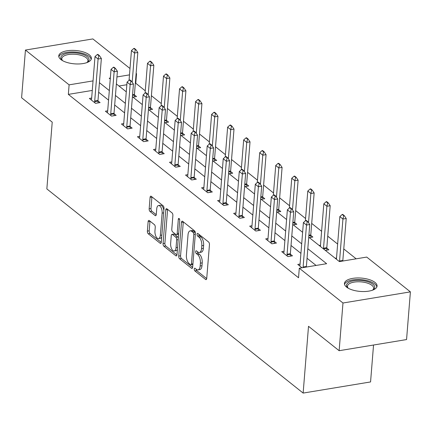 <?xml version="1.0" encoding="UTF-8"?>
<svg xmlns="http://www.w3.org/2000/svg" width="432" height="432" viewBox="0 0 432 432"><rect width="100%" height="100%" fill="white"/><g stroke="black" fill="none" stroke-linecap="round" stroke-linejoin="round"><path stroke-width="0.65" d="M194.26 269.044A1.442 0.686 -99.4 0 0 194.859 270.918L205.578 279.455A2.057 0.977 -99.4 0 0 206.064 279.617A2.057 0.977 -99.4 0 0 206.734 278.386L209.45 244.679A2.057 0.977 -99.4 0 0 208.591 242.006L197.872 233.469A1.442 0.686 -99.4 0 0 197.532 233.356A1.442 0.686 -99.4 0 0 197.062 234.214A1.442 0.686 -99.4 0 0 197.662 236.088L199.049 237.195A6.588 3.121 -99.4 0 1 201.793 245.759L201.566 248.567A6.588 3.121 -99.4 0 1 199.411 252.499A6.588 3.121 -99.4 0 1 197.856 251.986L196.468 250.884A1.442 0.686 -99.4 0 0 196.128 250.771A1.442 0.686 -99.4 0 0 195.658 251.629A1.442 0.686 -99.4 0 0 196.258 253.503L197.645 254.61A6.588 3.121 -99.4 0 1 200.394 263.174L200.167 265.982A6.588 3.121 -99.4 0 1 198.013 269.914A6.588 3.121 -99.4 0 1 196.457 269.401L195.07 268.299A1.442 0.686 -99.4 0 0 194.729 268.186A1.442 0.686 -99.4 0 0 194.26 269.044M196.079 269.098A1.442 0.686 -99.4 0 0 196.679 270.621L206.712 278.608M198.877 234.268A1.442 0.686 -99.4 0 0 199.481 235.786L200.869 236.893L199.049 237.195M197.478 251.683A1.442 0.686 -99.4 0 0 198.083 253.206L199.471 254.308L197.645 254.61M89.294 54.832A16.362 6.696 -175.4 0 1 91.39 58.487A16.362 6.696 -175.4 0 1 78.964 63.958A16.362 6.696 -175.4 0 1 60.863 59.524A16.362 6.696 -175.4 0 1 58.768 55.863A16.362 6.696 -175.4 0 1 71.194 50.393A16.362 6.696 -175.4 0 1 89.294 54.832M374.971 282.404A16.362 6.696 -175.4 0 1 377.071 286.06A16.362 6.696 -175.4 0 1 364.64 291.53A16.362 6.696 -175.4 0 1 346.545 287.096A16.362 6.696 -175.4 0 1 344.45 283.435A16.362 6.696 -175.4 0 1 356.875 277.97A16.362 6.696 -175.4 0 1 374.971 282.404M149.294 220.574A2.057 0.977 -99.4 0 0 148.808 220.417A2.057 0.977 -99.4 0 0 148.133 221.643L147.371 231.104A2.057 0.977 -99.4 0 0 148.23 233.777L160.137 243.259A2.057 0.977 -99.4 0 0 160.623 243.416A2.057 0.977 -99.4 0 0 161.293 242.19L164.003 208.483A2.057 0.977 -99.4 0 0 163.15 205.805L151.243 196.322A2.057 0.977 -99.4 0 0 150.757 196.166A2.057 0.977 -99.4 0 0 150.088 197.392L149.164 208.818A2.057 0.977 -99.4 0 0 150.023 211.491L155.12 215.552A2.057 0.977 -99.4 0 0 155.606 215.708A2.057 0.977 -99.4 0 0 156.276 214.483L156.735 208.818A5.508 2.614 -99.4 0 1 158.533 205.535A5.508 2.614 -99.4 0 1 162.13 213.116L160.348 235.305A5.508 2.614 -99.4 0 1 158.544 238.594A5.508 2.614 -99.4 0 1 154.948 231.007L155.245 227.308A2.057 0.977 -99.4 0 0 154.386 224.635L149.294 220.574M308.75 237.184L339.39 261.592L366.725 257.078L410.4 291.87L406.561 339.568L339.136 350.703L308.513 326.306L303.14 393.077L46.85 188.919L52.223 122.143L21.6 97.751L25.439 50.058L92.864 38.923L130.005 68.51M339.136 350.703L342.976 303.005L299.3 268.213L326.635 263.698L307.822 248.713M92.281 90.434L68.342 94.387L298.534 277.754L299.3 268.213M68.342 94.387L69.109 84.845L25.439 50.058M178.745 256.09A2.057 0.977 -99.4 0 0 179.604 258.768L191.506 268.25A2.057 0.977 -99.4 0 0 191.992 268.407A2.057 0.977 -99.4 0 0 192.667 267.181L195.377 233.474A2.057 0.977 -99.4 0 0 194.519 230.796L182.617 221.314A2.057 0.977 -99.4 0 0 182.131 221.157A2.057 0.977 -99.4 0 0 181.456 222.383L178.745 256.09L180.565 255.787A2.057 0.977 -99.4 0 0 181.424 258.466L192.64 267.397M175.819 255.755L163.917 246.272A2.057 0.977 -99.4 0 1 163.058 243.594L165.769 209.887A2.057 0.977 -99.4 0 1 166.444 208.661A2.057 0.977 -99.4 0 1 166.93 208.818L172.022 212.879A2.057 0.977 -99.4 0 1 172.881 215.552L171.785 229.225A2.057 0.977 -99.4 0 0 172.638 231.898L176.018 234.592A2.057 0.977 -99.4 0 0 176.504 234.749A2.057 0.977 -99.4 0 0 177.179 233.523L178.324 219.289A1.442 0.686 -99.4 0 1 178.794 218.43A1.442 0.686 -99.4 0 1 179.734 220.417L176.98 254.686A2.057 0.977 -99.4 0 1 176.305 255.911A2.057 0.977 -99.4 0 1 175.819 255.755L176.715 255.604M303.14 393.077L370.564 381.942L373.54 345.022M316.084 265.442L307.055 258.255M300.931 253.373L291.022 245.484M284.899 240.602L274.99 232.713M268.866 227.831L258.962 219.942M252.833 215.06L242.93 207.171M236.806 202.295L226.897 194.4M220.774 189.524L210.87 181.629M204.741 176.753L194.837 168.858M188.714 163.982L178.805 156.092M172.681 151.211L162.772 143.321M156.649 138.44L146.745 130.55M140.621 125.669L130.712 117.779M124.589 112.898L114.68 105.008M108.556 100.132L98.653 92.237M300.067 264.06L297.767 264.438L301.957 267.775M284.04 251.289L281.74 251.667L287.906 256.581L292.459 255.83L290.353 254.151M268.007 238.518L265.707 238.896L271.874 243.81L276.426 243.059L274.32 241.38M251.975 225.747L249.674 226.13L255.841 231.039L260.399 230.288L258.287 228.609M235.948 212.976L233.647 213.359L239.809 218.268L244.366 217.517L242.26 215.838M219.915 200.205L217.615 200.588L223.781 205.497L228.334 204.746L226.228 203.067M203.882 187.439L201.582 187.817L207.749 192.731L212.306 191.975L210.195 190.296M187.85 174.668L185.549 175.046L191.716 179.96L196.274 179.204L194.168 177.525M171.823 161.897L169.522 162.275L175.689 167.189L180.241 166.433L178.135 164.754M155.79 149.126L153.49 149.504L159.656 154.418L164.214 153.668L162.103 151.988M139.757 136.355L137.457 136.733L143.624 141.647L148.181 140.897L146.07 139.217M123.73 123.584L121.43 123.968L127.591 128.876L132.149 128.126L130.043 126.446M107.698 110.813L105.397 111.197L111.564 116.105L116.116 115.355L114.01 113.675M91.665 98.048L89.365 98.426L95.531 103.334L100.089 102.584L97.978 100.904M356.173 258.822L343.764 248.94M337.64 244.058L327.731 236.169M321.608 231.293L311.704 223.398M305.581 218.522L295.672 210.627M289.548 205.751L279.639 197.856M273.515 192.98L263.612 185.09M257.483 180.209L247.579 172.319M241.456 167.438L231.547 159.548M225.423 154.667L215.514 146.777M209.39 141.901L199.487 134.006M193.363 129.13L183.454 121.235M177.331 116.359L167.422 108.464M161.298 103.588L151.394 95.699M145.265 90.817L135.767 83.252L135.329 83.322M126.857 84.721L118.989 86.022M336.517 258.039L335.2 258.255M325.339 250.398L328.903 249.809L326.797 248.13M320.485 245.268L319.172 245.489M309.307 237.627L312.876 237.038L310.765 235.359M293.274 224.856L296.843 224.267L294.737 222.588M277.241 212.09L280.811 211.496L278.705 209.817M261.214 199.319L264.784 198.731L262.672 197.051M245.182 186.548L248.751 185.96L246.645 184.28M229.149 173.777L232.718 173.189L230.612 171.509M213.122 161.006L216.686 160.418L214.58 158.738M197.089 148.235L200.659 147.647L198.547 145.967M181.057 135.464L184.626 134.876L182.52 133.196M165.029 122.693L168.593 122.105L166.487 120.425M148.997 109.928L152.566 109.334L150.455 107.654M132.964 97.157L136.534 96.568L134.428 94.889M410.4 291.87L342.976 303.005M136.129 73.386L136.539 73.71L136.096 73.786M135.767 83.252L136.539 73.71M110.333 78.041L109.204 78.224L110.252 79.061M116.375 83.943L126.284 91.832M132.408 96.709L142.312 104.603M148.441 109.48L158.344 117.374M164.468 122.251L174.377 130.145M180.5 135.022L190.409 142.911M196.533 147.793L206.437 155.682M212.56 160.564L222.469 168.453M228.593 173.335L238.502 181.224M244.625 186.106L254.529 193.995M260.658 198.871L270.562 206.766M276.685 211.642L286.594 219.537M292.718 224.413L302.621 232.308M129.492 74.876L116.937 76.95M93.047 80.892L69.109 84.845M301.698 243.837L291.789 235.942M285.665 231.066L275.756 223.171M269.633 218.295L259.729 210.4M253.606 205.524L243.697 197.635M237.573 192.753L227.664 184.864M221.54 179.982L211.637 172.093M205.508 167.211L195.604 159.322M189.481 154.44L179.572 146.551M173.448 141.674L163.544 133.78M157.415 128.903L147.512 121.009M141.388 116.132L131.479 108.238M125.356 103.361L115.447 95.472M109.323 90.59L99.419 82.701M198.013 269.914L199.832 269.611A6.588 3.121 -99.4 0 0 201.987 265.68L200.167 265.982M199.471 254.308A6.588 3.121 -99.4 0 1 202.214 262.872L201.987 265.68M199.411 252.499L201.236 252.196A6.588 3.121 -99.4 0 0 203.391 248.265L201.566 248.567M200.869 236.893A6.588 3.121 -99.4 0 1 203.618 245.457L203.391 248.265M183.303 221.864A2.057 0.977 -99.4 0 0 183.276 222.08L180.565 255.787M190.604 264.74A1.442 0.686 -99.4 0 0 190.944 264.854A1.442 0.686 -99.4 0 0 191.419 263.995L193.801 234.409A1.442 0.686 -99.4 0 0 193.196 232.535L191.732 231.368A6.588 3.121 -99.4 0 0 190.177 230.861A6.588 3.121 -99.4 0 0 188.023 234.792L186.397 255.015A6.588 3.121 -99.4 0 0 189.146 263.579L190.604 264.74M190.944 264.854L192.769 264.551A1.442 0.686 -99.4 0 0 192.877 264.514M195.356 232.681A1.442 0.686 -99.4 0 0 195.021 232.232L193.196 232.535M190.177 230.861L192.002 230.558A6.588 3.121 -99.4 0 1 193.558 231.066L195.021 232.232M176.953 254.907L165.737 245.97L163.917 246.272M167.621 209.369A2.057 0.977 -99.4 0 0 167.594 209.59L164.884 243.297A2.057 0.977 -99.4 0 0 165.737 245.97M176.504 234.749L178.33 234.452A2.057 0.977 -99.4 0 0 178.621 234.29M170.64 243.41A5.508 2.614 -99.4 0 0 174.236 250.992A5.508 2.614 -99.4 0 0 176.04 247.709L176.666 239.89A2.057 0.977 -99.4 0 0 175.808 237.211L172.427 234.522A2.057 0.977 -99.4 0 0 171.941 234.36A2.057 0.977 -99.4 0 0 171.272 235.591L170.64 243.41M174.236 250.992L176.062 250.69A5.508 2.614 -99.4 0 0 177.406 249.399M178.313 238.075A2.057 0.977 -99.4 0 0 177.633 236.914L175.808 237.211M171.941 234.36L173.767 234.063A2.057 0.977 -99.4 0 1 174.253 234.22L177.633 236.914M158.544 238.594L160.364 238.291A5.508 2.614 -99.4 0 0 161.714 236.995M163.852 210.379A5.508 2.614 -99.4 0 0 160.358 205.232L158.533 205.535M151.934 196.873A2.057 0.977 -99.4 0 0 151.907 197.095L150.989 208.516A2.057 0.977 -99.4 0 0 151.848 211.194L156.254 214.704M149.985 221.125A2.057 0.977 -99.4 0 0 149.958 221.346L149.197 230.801A2.057 0.977 -99.4 0 0 150.055 233.474L161.266 242.411M342.835 261.025A2.095 0.994 80.6 0 1 342.835 260.464L346.216 218.495L342.932 219.035L339.849 216.578L336.474 258.552A2.095 0.994 80.6 0 1 336.377 259.092L336.355 259.173M344.277 215.627L342.733 214.396L342.187 214.488L343.732 215.714L344.277 215.627L346.216 218.495M339.557 261.565A2.095 0.994 80.6 0 1 339.557 261.009L342.932 219.035L343.732 215.714M339.849 216.578L342.187 214.488M303.113 267.025L306.391 266.485L309.766 224.51L306.488 225.056L303.113 267.025A2.095 0.994 -99.4 0 0 303.107 267.586M306.391 266.485A2.095 0.994 -99.4 0 0 306.391 267.046M305.743 220.504L307.282 221.735L307.832 221.643L306.288 220.417L305.743 220.504L303.404 222.599L300.029 264.568A2.095 0.994 -99.4 0 1 299.932 265.108L299.684 265.966M307.282 221.735L306.488 225.056L303.404 222.599M309.766 224.51L307.832 221.643M348.197 288.198A14.159 5.794 -175.4 0 1 347.814 287.852A14.159 5.794 -175.4 0 1 348.478 282.506A14.159 5.794 -175.4 0 1 367.605 281.686A14.159 5.794 -175.4 0 1 373.043 289.883A14.159 5.794 -175.4 0 1 372.794 290.045A14.159 5.794 -175.4 0 1 372.605 290.158M372.546 290.185A13.111 5.368 4.6 0 0 373.626 288.279A13.111 5.368 4.6 0 0 364.214 282.307A13.111 5.368 4.6 0 0 349.304 283.738A13.111 5.368 4.6 0 0 347.49 286.178A13.111 5.368 4.6 0 0 348.257 288.23M376.828 286.999A16.259 6.653 4.6 0 0 364.489 280.055A16.259 6.653 4.6 0 0 346.68 281.95A16.259 6.653 4.6 0 0 344.542 284.402M62.521 60.626A14.159 5.794 -175.4 0 1 62.132 60.28A14.159 5.794 -175.4 0 1 68.526 53.098A14.159 5.794 -175.4 0 1 87.259 56.673A14.159 5.794 -175.4 0 1 87.361 62.311A14.159 5.794 -175.4 0 1 86.924 62.586M86.864 62.608A13.111 5.368 4.6 0 0 87.95 60.707A13.111 5.368 4.6 0 0 86.27 57.775A13.111 5.368 4.6 0 0 71.766 54.221A13.111 5.368 4.6 0 0 61.808 58.606A13.111 5.368 4.6 0 0 62.575 60.653M91.147 59.427A16.259 6.653 4.6 0 0 89.078 56.371A16.259 6.653 4.6 0 0 71.788 51.948A16.259 6.653 4.6 0 0 58.86 56.83M326.954 250.133L326.808 248.314A2.095 0.994 80.6 0 1 326.808 247.693L330.183 205.724L326.905 206.264L323.822 203.807L320.441 245.781A2.095 0.994 80.6 0 1 320.35 246.321L320.323 246.407M328.244 202.856L326.705 201.625L326.155 201.717L327.699 202.943L328.244 202.856L330.183 205.724M323.536 248.967L323.53 248.854A2.095 0.994 80.6 0 1 323.525 248.238L326.905 206.264L327.699 202.943M323.822 203.807L326.155 201.717M310.921 237.362L310.775 235.543A2.095 0.994 80.6 0 1 310.775 234.927L314.15 192.953L310.873 193.493L307.789 191.041L305.392 220.817M312.212 190.085L310.673 188.854L310.127 188.946L311.666 190.177L312.212 190.085L314.15 192.953M308.524 222.669L310.873 193.493L311.666 190.177M307.789 191.041L310.127 188.946M291.254 208.964L291.8 208.872L290.255 207.646L289.71 207.738L291.254 208.964L290.455 212.285L293.738 211.739L290.358 253.714A2.095 0.994 -99.4 0 0 290.363 254.329L290.509 256.149M283.651 253.195L283.9 252.337A2.095 0.994 -99.4 0 0 283.997 251.797L287.372 209.828L290.455 212.285L287.08 254.254A2.095 0.994 -99.4 0 0 287.08 254.869L287.172 255.998M289.71 207.738L287.372 209.828M293.738 211.739L291.8 208.872M275.222 196.193L275.767 196.101L274.228 194.875L273.677 194.967L275.222 196.193L274.428 199.514L277.706 198.974L274.331 240.943A2.095 0.994 -99.4 0 0 274.331 241.558L274.477 243.378M267.624 240.424L267.872 239.571A2.095 0.994 -99.4 0 0 267.964 239.031L271.345 197.057L274.428 199.514L271.048 241.483A2.095 0.994 -99.4 0 0 271.053 242.104L271.139 243.227M273.677 194.967L271.345 197.057M277.706 198.974L275.767 196.101M294.894 224.591L294.748 222.772A2.095 0.994 80.6 0 1 294.743 222.156L298.123 180.182L294.84 180.722L291.757 178.27L289.364 208.046M296.185 177.314L294.64 176.089L294.095 176.175L295.634 177.406L296.185 177.314L298.123 180.182M292.491 209.903L294.84 180.722L295.634 177.406M291.757 178.27L294.095 176.175M278.861 211.82L278.716 210.001A2.095 0.994 80.6 0 1 278.716 209.385L282.091 167.411L278.807 167.956L275.729 165.499L273.332 195.28M280.152 164.543L278.613 163.318L278.062 163.404L279.607 164.635L280.152 164.543L282.091 167.411M276.464 197.132L278.807 167.956L279.607 164.635M275.729 165.499L278.062 163.404M262.829 199.049L262.683 197.23A2.095 0.994 80.6 0 1 262.683 196.614L266.058 154.64L262.78 155.185L259.697 152.728L257.299 182.509M264.119 151.772L262.58 150.547L262.035 150.638L263.574 151.864L264.119 151.772L266.058 154.64M260.431 184.361L262.78 155.185L263.574 151.864M259.697 152.728L262.035 150.638M259.189 183.422L259.735 183.335L258.196 182.104L257.65 182.196L259.189 183.422L258.395 186.743L261.673 186.203L258.298 228.172A2.095 0.994 -99.4 0 0 258.298 228.787L258.444 230.607M251.591 227.653L251.84 226.8A2.095 0.994 -99.4 0 0 251.937 226.26L255.312 184.286L258.395 186.743L255.02 228.717A2.095 0.994 -99.4 0 0 255.02 229.333L255.112 230.456M257.65 182.196L255.312 184.286M261.673 186.203L259.735 183.335M243.162 170.651L243.707 170.564L242.163 169.333L241.618 169.425L243.162 170.651L242.363 173.972L245.646 173.432L242.266 215.401A2.095 0.994 -99.4 0 0 242.271 216.022L242.417 217.841M235.559 214.882L235.807 214.029A2.095 0.994 -99.4 0 0 235.904 213.489L239.279 171.515L242.363 173.972L238.988 215.946A2.095 0.994 -99.4 0 0 238.988 216.562L239.08 217.685M241.618 169.425L239.279 171.515M245.646 173.432L243.707 170.564M227.129 157.88L227.675 157.793L226.136 156.562L225.585 156.654L227.129 157.88L226.33 161.201L229.613 160.661L226.238 202.63A2.095 0.994 -99.4 0 0 226.238 203.251L226.384 205.07M219.526 202.111L219.78 201.258A2.095 0.994 -99.4 0 0 219.872 200.718L223.252 158.744L226.33 161.201L222.955 203.175A2.095 0.994 -99.4 0 0 222.955 203.791L223.047 204.914M225.585 156.654L223.252 158.744M229.613 160.661L227.675 157.793M211.097 145.114L211.642 145.022L210.103 143.797L209.558 143.883L211.097 145.114L210.303 148.43L213.581 147.89L210.206 189.864A2.095 0.994 -99.4 0 0 210.206 190.48L210.352 192.299M203.499 189.34L203.747 188.487A2.095 0.994 -99.4 0 0 203.845 187.947L207.22 145.978L210.303 148.43L206.923 190.404A2.095 0.994 -99.4 0 0 206.928 191.02L207.014 192.148M209.558 143.883L207.22 145.978M213.581 147.89L211.642 145.022M195.064 132.343L195.615 132.251L194.071 131.026L193.525 131.112L195.064 132.343L194.27 135.664L197.554 135.119L194.173 177.093A2.095 0.994 -99.4 0 0 194.173 177.709L194.319 179.528M187.466 176.575L187.715 175.716A2.095 0.994 -99.4 0 0 187.812 175.176L191.187 133.207L194.27 135.664L190.895 177.633A2.095 0.994 -99.4 0 0 190.895 178.249L190.987 179.377M193.525 131.112L191.187 133.207M197.554 135.119L195.615 132.251M179.037 119.572L179.582 119.48L178.038 118.255L177.493 118.341L179.037 119.572L178.238 122.893L181.521 122.348L178.141 164.322A2.095 0.994 -99.4 0 0 178.146 164.938L178.292 166.757M171.434 163.804L171.688 162.945A2.095 0.994 -99.4 0 0 171.779 162.405L175.154 120.436L178.238 122.893L174.863 164.862A2.095 0.994 -99.4 0 0 174.863 165.478L174.955 166.606M177.493 118.341L175.154 120.436M181.521 122.348L179.582 119.48M163.004 106.801L163.55 106.709L162.011 105.484L161.465 105.575L163.004 106.801L162.211 110.122L165.488 109.577L162.113 151.551A2.095 0.994 -99.4 0 0 162.113 152.167L162.259 153.986M155.407 151.033L155.655 150.174A2.095 0.994 -99.4 0 0 155.747 149.639L159.127 107.665L162.211 110.122L158.83 152.091A2.095 0.994 -99.4 0 0 158.836 152.707L158.922 153.835M161.465 105.575L159.127 107.665M165.488 109.577L163.55 106.709M146.972 94.03L147.523 93.938L145.978 92.713L145.433 92.804L146.972 94.03L146.178 97.351L149.456 96.811L146.081 138.78A2.095 0.994 -99.4 0 0 146.081 139.396L146.227 141.215M139.374 138.262L139.622 137.408A2.095 0.994 -99.4 0 0 139.72 136.868L143.095 94.894L146.178 97.351L142.803 139.32A2.095 0.994 -99.4 0 0 142.803 139.941L142.895 141.064M145.433 92.804L143.095 94.894M149.456 96.811L147.523 93.938M130.945 81.259L131.49 81.173L129.946 79.942L129.4 80.033L130.945 81.259L130.145 84.58L133.429 84.04L130.048 126.009A2.095 0.994 -99.4 0 0 130.054 126.625L130.199 128.45M123.341 125.491L123.59 124.637A2.095 0.994 -99.4 0 0 123.687 124.097L127.062 82.123L130.145 84.58L126.77 126.554A2.095 0.994 -99.4 0 0 126.77 127.17L126.862 128.293M129.4 80.033L127.062 82.123M133.429 84.04L131.49 81.173M246.796 186.278L246.65 184.459A2.095 0.994 80.6 0 1 246.65 183.843L250.025 141.874L246.748 142.414L243.664 139.957L241.267 169.738M248.092 139.001L246.548 137.776L246.002 137.867L247.541 139.093L248.092 139.001L250.025 141.874M244.399 171.59L246.748 142.414L247.541 139.093M243.664 139.957L246.002 137.867M230.769 173.507L230.623 171.688A2.095 0.994 80.6 0 1 230.618 171.072L233.998 129.103L230.715 129.643L227.632 127.186L225.239 156.967M232.06 126.23L230.515 125.005L229.97 125.096L231.514 126.322L232.06 126.23L233.998 129.103M228.371 158.819L230.715 129.643L231.514 126.322M227.632 127.186L229.97 125.096M214.736 160.742L214.591 158.917A2.095 0.994 80.6 0 1 214.591 158.301L217.966 116.332L214.688 116.872L211.604 114.415L209.207 144.196M216.027 113.465L214.488 112.234L213.943 112.325L215.482 113.551L216.027 113.465L217.966 116.332M212.339 146.048L214.688 116.872L215.482 113.551M211.604 114.415L213.943 112.325M198.704 147.971L198.558 146.151A2.095 0.994 80.6 0 1 198.558 145.53L201.933 103.561L198.655 104.101L195.572 101.644L193.174 131.425M199.994 100.694L198.455 99.463L197.91 99.554L199.449 100.78L199.994 100.694L201.933 103.561M196.306 133.277L198.655 104.101L199.449 100.78M195.572 101.644L197.91 99.554M182.677 135.2L182.531 133.38A2.095 0.994 80.6 0 1 182.525 132.764L185.906 90.79L182.623 91.33L179.539 88.879L177.147 118.654M183.967 87.923L182.423 86.692L181.877 86.783L183.422 88.015L183.967 87.923L185.906 90.79M180.279 120.506L182.623 91.33L183.422 88.015M179.539 88.879L181.877 86.783M166.644 122.429L166.498 120.609A2.095 0.994 80.6 0 1 166.498 119.993L169.873 78.019L166.595 78.565L163.512 76.108L161.114 105.883M167.935 75.152L166.396 73.926L165.845 74.012L167.389 75.244L167.935 75.152L169.873 78.019M164.246 107.741L166.595 78.565L167.389 75.244M163.512 76.108L165.845 74.012M150.611 109.658L150.466 107.838A2.095 0.994 80.6 0 1 150.466 107.222L153.841 65.248L150.563 65.794L147.479 63.337L145.082 93.118M151.902 62.381L150.363 61.155L149.818 61.241L151.357 62.473L151.902 62.381L153.841 65.248M148.214 94.97L150.563 65.794L151.357 62.473M147.479 63.337L149.818 61.241M114.912 68.488L115.457 68.402L113.918 67.171L113.368 67.262L114.912 68.488L114.118 71.809L117.396 71.269L114.021 113.238A2.095 0.994 -99.4 0 0 114.021 113.859L114.167 115.679M107.314 112.72L107.563 111.866A2.095 0.994 -99.4 0 0 107.654 111.326L111.035 69.352L114.118 71.809L110.738 113.783A2.095 0.994 -99.4 0 0 110.743 114.399L110.83 115.522M113.368 67.262L111.035 69.352M117.396 71.269L115.457 68.402M134.579 96.887L134.438 95.067A2.095 0.994 80.6 0 1 134.433 94.451L137.813 52.477L134.53 53.023L131.447 50.566L129.049 80.347M135.875 49.61L134.33 48.384L133.785 48.476L135.324 49.702L135.875 49.61L137.813 52.477M132.181 82.199L134.53 53.023L135.324 49.702M131.447 50.566L133.785 48.476M98.879 55.723L99.425 55.631L97.886 54.4L97.34 54.491L98.879 55.723L98.086 59.038L101.363 58.498L97.988 100.472A2.095 0.994 -99.4 0 0 97.988 101.088L98.134 102.908M91.282 99.949L91.53 99.095A2.095 0.994 -99.4 0 0 91.627 98.555L95.002 56.587L98.086 59.038L94.705 101.012A2.095 0.994 -99.4 0 0 94.711 101.628L94.797 102.751M97.34 54.491L95.002 56.587M101.363 58.498L99.425 55.631M196.679 270.621L194.859 270.918M199.481 235.786L197.662 236.088M198.083 253.206L196.258 253.503M202.214 262.872L200.394 263.174M203.618 245.457L201.793 245.759M206.469 279.31L205.578 279.455M183.276 222.08L181.456 222.383M192.402 268.099L191.506 268.25M181.424 258.466L179.604 258.768M192.942 263.741L191.419 263.995M195.323 234.155L193.801 234.409M193.558 231.066L191.732 231.368M164.884 243.297L163.058 243.594M167.594 209.59L165.769 209.887M178.702 233.269L177.179 233.523M179.518 219.094L178.324 219.289M177.563 247.455L176.04 247.709M178.189 239.636L176.666 239.89M174.253 234.22L172.427 234.522M161.87 235.057L160.348 235.305M163.652 212.863L162.13 213.116M156.017 215.401L155.12 215.552M151.848 211.194L150.023 211.491M150.989 208.516L149.164 208.818M151.907 197.095L150.088 197.392M161.028 243.113L160.137 243.259M150.055 233.474L148.23 233.777M149.197 230.801L147.371 231.104M149.958 221.346L148.133 221.643M342.835 260.464L339.557 261.009M326.808 247.693L323.525 248.238M326.808 248.314L323.53 248.854M310.775 234.927L308.907 235.235M310.775 235.543L308.853 235.856M287.08 254.869L290.363 254.329M287.08 254.254L290.358 253.714M271.053 242.104L274.331 241.558M271.048 241.483L274.331 240.943M294.743 222.156L292.874 222.464M294.748 222.772L292.826 223.09M278.716 209.385L276.842 209.693M278.716 210.001L276.793 210.319M262.683 196.614L260.815 196.922M262.683 197.23L260.761 197.548M255.02 229.333L258.298 228.787M255.02 228.717L258.298 228.172M238.988 216.562L242.271 216.022M238.988 215.946L242.266 215.401M222.955 203.791L226.238 203.251M222.955 203.175L226.238 202.63M206.928 191.02L210.206 190.48M206.923 190.404L210.206 189.864M190.895 178.249L194.173 177.709M190.895 177.633L194.173 177.093M174.863 165.478L178.146 164.938M174.863 164.862L178.141 164.322M158.836 152.707L162.113 152.167M158.83 152.091L162.113 151.551M142.803 139.941L146.081 139.396M142.803 139.32L146.081 138.78M126.77 127.17L130.054 126.625M126.77 126.554L130.048 126.009M246.65 183.843L244.782 184.151M246.65 184.459L244.733 184.777M230.618 171.072L228.749 171.38M230.623 171.688L228.701 172.006M214.591 158.301L212.717 158.609M214.591 158.917L212.668 159.235M198.558 145.53L196.69 145.843M198.558 146.151L196.636 146.464M182.525 132.764L180.657 133.072M182.531 133.38L180.608 133.699M166.498 119.993L164.624 120.301M166.498 120.609L164.576 120.928M150.466 107.222L148.597 107.53M150.466 107.838L148.543 108.157M110.743 114.399L114.021 113.859M110.738 113.783L114.021 113.238M134.433 94.451L132.565 94.759M134.438 95.067L132.516 95.386M94.711 101.628L97.988 101.088M94.705 101.012L97.988 100.472"/></g></svg>
